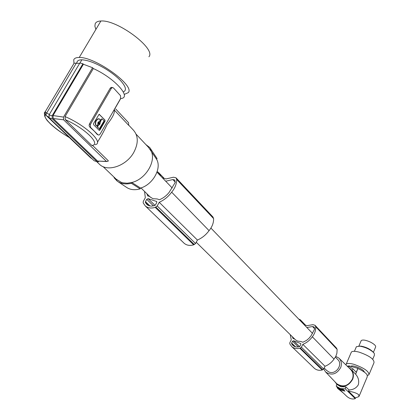 <?xml version="1.0" encoding="UTF-8"?>
<svg xmlns="http://www.w3.org/2000/svg" width="420" height="420" viewBox="0 0 420 420"><rect width="100%" height="100%" fill="white"/><g stroke="black" fill="none" stroke-linecap="round" stroke-linejoin="round"><path stroke-width="0.63" d="M114.266 177.345L114.051 177.718L117.269 181.183C121.081 183.876 125.785 184.574 131.376 183.278L140.128 188.869L140.574 188.071C152.964 184.522 161.978 168.205 156.608 159.306L157.048 158.524L156.418 157.553M118.272 181.855L126.289 187.194C130.042 189.824 134.657 190.381 140.128 188.869M99.472 123.737L98.947 122.346L98.501 122.745L99.02 124.136L99.472 123.737M99.067 122.32L98.191 122.656L98.595 124.073M98.012 134.841L99.026 135.061L100.107 134.111L120.566 98.606L120.519 95.681L113.411 87.874L112.161 87.607L111.284 88.452L90.426 124.394L89.371 124.089L110.224 88.179L111.206 87.36L112.513 87.512M314.286 327.112L314.591 329.117L311.115 335.68L308.978 338.336L306.411 340.489L302.867 342.242L300.946 341.502L297.528 341.082L295.528 339.854L196.245 242.251M82.939 63.751L52.127 115.799L49.072 114.917L79.858 62.99L82.939 63.751L83.396 64.249L92.579 67.72L93.329 68.539C114.891 78.23 132.29 97.923 120.734 98.522L114.177 109.893L128.646 125.297L128.599 122.755L115.784 109.053M128.515 122.661L128.084 122.199M93.329 68.539L65.058 116.587L65.31 119.663L91.796 145.462L92.92 145.766L108.381 160.85L107.83 161.375L106.418 161.401L63.62 119.826L63.509 117.101L92.579 67.72M97.96 134.788L94.258 131.093L97.351 134.61M95.886 29.421L94.894 26.266L95.193 23.741C95.97 22.029 97.87 21.116 100.889 21C117.495 19.541 156.497 49.004 148.911 56.763M73.978 63.415L73.757 59.755C74.434 58.207 76.256 57.446 79.223 57.477C95.487 56.863 135.356 85.827 128.273 92.647L124.22 94.416M123.291 91.896C126.698 90.484 126.011 86.972 121.228 81.359C117.327 77.054 112.019 72.844 105.294 68.717C95.749 63.095 87.938 60.123 81.853 59.803C78.566 59.803 76.907 60.874 76.876 63.021M79.642 63.357L74.13 63.152L45.203 111.814L45.334 114.513L46.169 115.311M74.33 66.465L74.03 66.964M104.974 120.041L99.067 114.314L93.55 123.517L93.581 124.698L99.083 130.247L99.944 129.98L105.005 121.212L104.974 120.041L99.173 114.293M99.125 130.284L104.69 121.123L104.664 119.957M99.845 121.112L100.286 119.406L98.191 118.902L96.359 120.566C95.335 122.687 95.387 124.467 96.527 125.906L96.873 125.995L97.661 124.892L98.017 122.252L99.845 121.112M90.515 127.349L89.901 127.171L94.258 131.093L90.515 127.349L90.426 124.394M89.901 127.171L89.108 125.764L89.371 124.089M99.23 118.813L97.881 118.813L96.049 120.477C95.02 122.598 95.078 124.378 96.217 125.816L96.532 125.911M101.997 118.965L101.357 119.159L101.666 119.248L100.217 122.273L99.908 122.183L99.645 124.136L98.742 124.945L99.955 124.226L100.217 122.273M99.052 125.034L98.128 125.37L97.676 127.071L98.805 128.431L99.44 128.604L103.756 121.401L103.735 120.519L102.312 119.054L101.666 119.248M98.805 128.431L97.367 126.982L97.346 126.1L97.818 125.281L98.128 125.37M98.6 125.076L97.818 125.281M98.285 124.987L98.742 124.945M101.357 119.159L99.908 122.183M96.217 125.816L96.527 125.906M157.048 158.524L149.782 147.583L145.85 144.543M140.574 188.071L131.812 182.495L131.376 183.278M136.091 134.169L148.538 147.399L156.608 159.306M150.712 148.79L150.281 149.552C157.369 159.369 146.417 179.125 131.812 182.495L127.186 183.22L122.866 182.852L121.532 182.49L116.12 179.12M128.709 125.139L133.276 130.006C138.348 135.681 138.563 143.073 133.912 152.166C126.74 165.659 107.945 172.352 99.771 164.566L98.837 163.669M114.177 109.893C115.117 112.497 112.754 117.38 107.084 124.535C103.919 131.323 100.7 137.198 97.43 142.165M45.302 111.641L44.326 112.733L44.51 114.513M49.361 114.424L46.636 113.09L45.203 111.814M48.773 117.08L46.441 115.689L45.334 114.513M89.329 156.587L92.237 158.944M97.099 161.695L94.138 160.755L49.213 117.894L49.072 114.917M52.127 115.799L52.264 118.781L49.213 117.894M106.418 161.401L97.555 161.059L106.601 161.537M97.555 161.059L53.182 118.519L53.046 115.542L63.509 117.101M83.396 64.249L53.046 115.542M98.879 161.343L98.049 161.9L97.083 161.679L52.264 118.781M53.182 118.519L63.62 119.826M94.138 160.755L97.083 161.679M65.058 116.587C86.053 125.501 104.444 143.209 95.088 144.711M326.671 370.471L328.928 371.999C335.795 375.16 343.366 364.376 337.722 359.504L335.401 357.1M295.16 339.497L295.528 339.854M150.166 196.954L152.953 198.713L157.143 198.949L159.464 199.705C163.249 198.177 166.472 195.736 169.129 192.376L175.151 182.548L174.851 180.007L172.814 179.555L165.701 181.23M314.202 327.028L312.527 326.545L306.857 327.516M146.974 193.814L147.541 195.82L149.741 196.534M145.467 201.621L145.404 202.545L147.32 204.86L149.273 205.832L151.589 206.115L154.613 205.595L155.442 204.913L156.718 202.592L156.644 201.49L148.113 198.639L146.743 199.316L145.467 201.621L149.998 206.005M162.403 177.817L166.031 178.941L173.471 177.224L176.001 177.797L176.684 179.471C176.704 183.377 175.366 187.189 172.667 190.906L171.46 192.439C168.142 196.822 164.068 200.104 159.238 202.288L157.206 205.973L155.19 207.365C151.216 208.572 147.929 208.11 145.32 205.984L143.152 202.85L143.293 201.374L145.32 197.715L144.559 191.441M157.148 171.675L158.287 172.247L160.923 176.279M146.123 203.642L147.567 205.039M176.117 177.917L212.929 216.977L213.612 218.589C213.701 222.322 212.499 225.939 210 229.435L208.877 230.879C205.8 235.001 201.978 238.061 197.416 240.056L195.557 243.537L193.657 244.828C189.898 245.91 186.753 245.411 184.222 243.338L183.687 242.828M159.238 202.288L197.416 240.056M155.909 207.081L194.339 244.571M155.19 207.365L193.657 244.828M292.378 336.761L292.961 338.425L294.793 339.134M291.622 343.046L291.627 343.802L293.323 345.791L294.966 346.684L296.861 347.041L299.281 346.773L299.917 346.269L300.815 344.447L300.689 343.544L293.596 340.762L292.519 341.24L291.622 343.046L295.565 346.862M303.98 324.534L306.994 325.663L312.926 324.676L315.01 325.285L315.656 326.692C315.893 329.884 315.026 332.918 313.058 335.795L312.165 336.982C309.734 340.368 306.626 342.82 302.836 344.337L301.408 347.225L299.854 348.248C296.709 349.02 294.01 348.469 291.764 346.594L289.81 343.922L289.837 342.731L291.265 339.854L290.272 334.688M298.762 319.127L300.305 319.741L302.689 323.195M292.273 344.731L293.533 345.949M315.11 325.39L336.499 348.086L337.134 349.445L336.893 353.288L335.769 356.417L333.884 359.294C331.585 362.523 328.629 364.844 325.012 366.266L323.668 369.028L322.187 369.999C319.174 370.708 316.58 370.151 314.401 368.335L313.94 367.894M302.836 344.337L325.012 366.266M300.421 348.054L322.728 369.815M299.854 348.248L322.187 369.999M335.8 356.36L338.867 358.087C341.376 360.633 342.001 363.772 340.736 367.5C336.709 374.299 331.685 375.811 325.668 372.036L323.699 368.965M339.139 358.355L350.427 369.285C353.052 371.947 353.719 375.212 352.427 379.082C348.274 386.137 343.056 387.686 336.777 383.728L336.236 383.156M334.877 381.728L336.73 384.137C343.208 388.017 348.542 386.358 352.727 379.171C354.034 375.275 353.404 371.957 350.837 369.212L348.894 367.794M348.647 366.461L348.915 365.841L357.882 368.393L355.651 374.252C358.418 377.417 359.294 380.956 358.281 384.867C356.291 388.08 353.194 389.776 348.989 389.954L345.854 386.857L345.293 388.878L340.352 388.579L336.247 386.18L346.736 396.322C349.503 398.711 352.338 399.494 355.247 398.659L355.577 397.877M337.097 384.494L340.83 386.773L345.854 386.857M336.793 384.2L336.247 386.18M348.82 366.051L347.156 366.119M358.04 368.624C362.555 370.666 365.573 372.708 367.096 374.75L367.28 376.751L359.268 395.855M351.062 366.167C352.963 364.885 362.523 368.718 364.098 371.401L364.403 372.183M367.463 375.454L368.897 374.85C369.222 371.501 364.24 367.999 353.96 364.334C349.944 363.248 347.361 363.169 346.211 364.098L345.865 364.87M369.212 374.099L373.984 362.723C374.351 359.268 369.411 355.745 359.158 352.144C355.152 351.089 352.564 351.052 351.398 352.023L351.041 352.863M372.729 359.226L374.414 355.22L374.294 353.43L373.758 352.737C370.214 349.44 365.6 347.251 359.919 346.18L356.391 346.689L356.102 347.366M373.553 352.511L372.792 351.687C369.794 348.899 365.894 347.051 361.09 346.148L359.252 346.117M373.391 352.338L375.522 347.272C376.189 346.001 374.572 344.316 370.671 342.216C366.051 340.111 362.911 339.544 361.258 340.515L361.027 341.061M348.989 389.954L348.474 391.172C353.54 392.012 356.947 393.204 358.696 394.753L358.964 396.58L355.315 397.913L348.474 391.172M355.247 398.659L345.293 388.878M340.536 389.881L344.983 391.135L343.324 389.482L338.567 388.043L340.599 389.723M344.673 390.8L344.374 390.71M339.885 389.009L339.245 388.385M344.405 390.569L344.111 390.915L342.914 390.695L342.542 390.128M339.869 389.056L341.229 389.492L342.211 390.469L339.869 389.056L339.985 388.762M344.3 390.899L343.145 389.408M342.689 390.274L341.318 389.303L343.056 389.65M341.507 389.897L342.31 390.18L341.507 389.897M357.882 368.393L356.228 372.293L352.952 368.844L352.096 370.534L351.225 369.621M355.651 374.252L352.096 370.534M343.256 392.952L337.701 388.479L337.034 387.382L337.701 387.576M347.225 366.182L348.826 366.508L352.952 368.844M312.312 336.772L334.021 359.095M171.654 192.171L209.06 230.627M65.31 119.663C85.197 128.31 101.525 144.679 91.796 145.462M110.224 88.179L111.284 88.452M99.635 129.89L99.944 129.98M104.69 121.123L105.005 121.212M99.54 114.424L99.225 114.335M97.346 126.1L97.655 126.189M97.676 127.071L97.367 126.982M100.002 121.506L100.312 121.595M45.995 114.634L45.665 114.828M45.602 114.875C42.068 117.269 54.7 129.119 69.316 137.503M314.68 328.808L312.527 326.545M145.404 202.545L148.523 205.559M146.743 199.316L153.478 205.874M148.113 198.639L155.022 205.385M156.398 201.353L156.828 201.773M176.684 179.471L213.612 218.589M157.206 205.973L195.557 243.537M158.603 172.636L164.099 178.343M175.287 182.159L172.814 179.555M291.627 343.802L294.341 346.421M292.519 341.24L298.379 346.941M293.596 340.762L299.602 346.631M300.484 343.418L300.856 343.786M315.656 326.692L337.134 349.445M301.408 347.225L323.668 369.028M300.584 320.072L305.387 325.059M344.29 390.857L344.411 390.548M340.882 389.324L340.993 389.041M98.637 122.257L98.947 122.346M99.209 130.263L99.519 130.358M111.206 87.36L112.161 87.607M98.128 124.997L98.443 125.087M101.661 118.886L101.971 118.976M97.881 118.813L98.191 118.902M103.094 166.64L117.012 179.975M96.653 161.584L99.771 164.566M69.442 137.624C62.648 133.56 57.456 129.99 53.86 126.908C51.959 125.286 51.55 125.123 47.14 120.472C43.055 114.629 44.882 113.846 44.898 113.726M76.382 63.005L46.636 113.09C45.98 114.088 45.916 114.959 46.441 115.689L90.421 157.626L92.258 158.97M327.022 370.813L324.167 368.009M150.586 197.363L140.989 187.934M145.32 205.984L184.222 243.338M158.403 172.368L164.178 178.364M291.764 346.594L314.401 368.335M300.405 319.846L305.45 325.085M337.57 384.956L336.73 384.137M361.258 340.515L358.869 346.096M346.736 396.322L336.562 386.474M342.216 390.458L342.379 390.038M337.171 387.067L337.034 387.382M361.09 346.148L359.919 346.18M312.532 333.396L210.908 228.081M172.226 187.992L156.975 172.19M351.398 352.023L346.211 364.098M81.853 59.803L79.952 63.011M79.223 57.477L100.889 21M325.668 372.036L336.777 383.728M356.391 346.689L354.406 351.325"/></g></svg>
